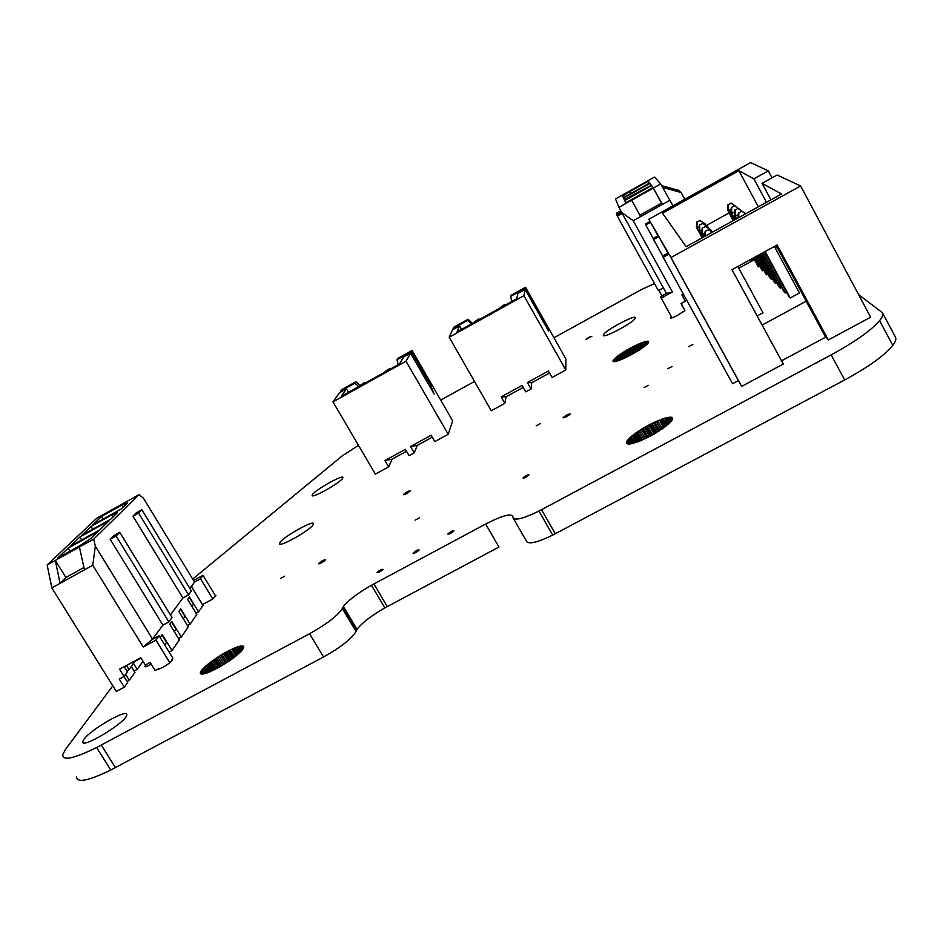 <?xml version="1.0" encoding="UTF-8"?>
<svg xmlns="http://www.w3.org/2000/svg" width="943" height="943" viewBox="0 0 943 943"><rect width="100%" height="100%" fill="white"/><g stroke="black" fill="none" stroke-linecap="round" stroke-linejoin="round"><path stroke-width="1.41" d="M312.404 494.733C314.868 489.9 345.291 473.068 342.757 477.96C341.649 482.156 309.669 500.049 312.251 495.04L312.404 494.733M603.308 335.272L603.496 334.659C605.866 329.685 639.059 312.593 635.146 318.404C633.012 322.942 602.825 338.914 603.308 335.272M83.88 739.418C90.74 729.151 129.615 707.191 126.657 715.265C125.714 722.845 79.907 750.239 82.819 741.457L83.88 739.418M226.108 663.035L221.475 654.819L226.379 662.87L209.865 671.864L203.841 673.891L200.623 673.715M242.457 649.751L239.958 646.214L242.257 650.01L236.563 655.491L226.391 662.858M240.265 646.155L243.695 646.674L242.245 650.033M240.642 651.802L237.648 646.874L240.76 651.684M239.864 652.568L236.61 647.228L240.017 652.415M236.104 655.868L232.013 649.161L236.304 655.703M233.888 657.601L229.491 650.387L234.029 657.507M232.685 658.509L228.147 651.071L232.886 658.355M230.139 660.336L225.389 652.556L230.363 660.183M228.89 661.196L224.222 653.204L229.043 661.102M220.532 666.453L215.947 658.332L220.815 666.288M219.153 667.231L214.58 659.263L219.377 667.102M215.051 669.436L210.808 661.974L215.299 669.306M211.232 671.275L207.413 664.638L211.421 671.18M210.006 671.805L206.423 665.475L210.242 671.699M206.222 665.64L209.535 672.005M207.248 664.78L210.713 671.499M210.584 662.139L210.1 662.505L214.509 669.707M214.379 659.405L213.825 659.794L218.576 667.561M215.676 658.52L215.134 658.874L219.967 666.772M221.192 654.996L220.627 655.338L225.554 663.4M224.069 653.299L223.432 653.664L228.277 661.609M225.389 652.556L224.823 652.862L229.609 660.701M228.147 651.071L227.581 651.365L232.167 658.886M229.491 650.387L228.925 650.67L233.381 657.99M232.013 649.161L235.679 656.21M236.61 647.228L239.546 652.874M237.648 646.874L240.347 652.108M112.783 685.82L65.656 749.19L62.733 754.73C62.533 761.095 73.837 758.691 96.622 747.516L309.552 633.743C326.891 623.995 337.818 615.59 342.344 608.53L343.37 606.502C348.521 600.149 357.88 593.064 371.459 585.261L485.645 524.025L498.953 547.023L384.874 607.881C371.318 615.673 362.029 622.84 357.008 629.37L356.03 631.468C351.668 638.776 340.836 647.287 323.532 656.988L110.755 770.03C87.947 781.075 76.524 783.256 76.501 776.549M858.566 294.581L882.412 312.663L895.414 337.087C896.463 338.961 895.591 341.731 892.809 345.409C884.522 355.499 868.479 367.016 844.68 379.946L552.728 535.117C538.429 542.06 529.801 544.3 526.831 541.836L513.004 517.695C513.016 512.627 503.904 514.737 485.645 524.025M640.156 440.923L635.747 433.073L634.109 434.275L638.258 441.666L630.478 443.894L626.741 443.375M668.068 424.444L664.615 418.244L668.233 424.303L654.525 433.78L639.602 441.147L635.252 433.426M672.418 419.329L671.275 417.277L672.465 418.02L672.288 419.659L668.257 424.279M665.086 426.849L660.984 419.482L665.263 426.719M663.931 427.709L659.64 420.012L664.167 427.533M658.862 431.151L654.018 422.464L659.133 430.975M656.128 432.837L651.118 423.879L656.281 432.743M654.678 433.686L649.621 424.645L654.913 433.544M651.731 435.36L646.639 426.248L651.978 435.218M650.316 436.114L645.401 426.943L650.481 436.031M647.275 437.682L642.572 428.605L647.57 437.54M641.499 440.357L637.197 432.059L641.782 440.228M635.747 433.073L640.368 440.829M636.266 442.385L632.635 435.43L636.49 442.302M632.894 443.399L629.924 437.764L633.059 443.351M631.881 443.634L629.193 438.471L632.069 443.599M628.675 444.023L627.107 440.994L628.804 444.023M627.036 441.1L628.415 444.012M629.052 438.613L631.492 443.717M629.794 437.882L632.458 443.505M632.447 435.572L635.759 442.55M636.949 432.236L636.442 432.578L640.934 440.593M642.289 428.77L641.723 429.124L646.674 437.976M645.236 427.038L644.576 427.415L649.633 436.479M646.639 426.248L646.038 426.59L651.118 435.69M649.621 424.645L648.996 424.975L654.065 434.039M651.118 423.879L650.481 424.197L655.503 433.202M654.018 422.464L653.428 422.735L658.32 431.481M659.64 420.012L663.471 428.039M660.984 419.482L664.626 427.191M664.615 418.244L667.703 424.751M671.275 417.277L672.347 419.517M648.489 342.498L647.782 341.213L648.525 342.427M644.823 346.152L642.725 342.38L644.953 346.046M642.419 347.943L639.943 343.464L642.56 347.837M641.499 348.58L638.894 343.912L641.676 348.462M637.468 351.197L634.556 345.94L637.68 351.067M635.311 352.493L632.435 347.012L635.441 352.423M634.179 353.154L631.138 347.696L634.368 353.047M631.881 354.45L628.816 348.957L632.069 354.344M630.773 355.039L627.861 349.511L630.902 354.981M628.415 356.277L625.433 350.926L628.639 356.159L644.47 346.435L648.43 342.615L648.643 341.566L647.853 341.213M623.971 358.423L621.461 353.425L624.195 358.316M619.987 360.096L617.736 356.041L616.675 356.855L618.738 360.556L622.993 358.859L620.47 354.085L623.111 358.811M617.736 356.041L620.164 360.026M617.465 360.98L615.744 357.633L617.594 360.933M616.71 361.204L615.166 358.14L616.863 361.157M613.457 359.967L613.033 361.216L614.341 361.652L613.504 359.896L614.482 361.64M618.738 360.556L614.341 361.652M628.627 356.171L622.993 358.859M615.06 358.234L613.622 359.743L614.659 361.617M613.351 360.12L614.211 361.652M615.649 357.715L617.146 361.075M614.848 358.434L616.427 361.275M616.675 356.855L616.003 357.409L617.913 360.839M620.329 354.191L618.195 355.7L620.541 359.884M617.406 356.289L619.61 360.238M621.26 353.554L623.547 358.611M619.928 354.462L622.498 359.071M625.433 350.926L621.85 353.165L624.608 358.128M627.732 349.582L626.093 350.537L629.099 355.924M624.985 351.197L627.955 356.513M628.816 348.957L631.409 354.709M627.213 349.877L630.254 355.322M631.138 347.696L629.5 348.58L632.553 354.073M632.305 347.083L634.828 352.776M630.655 347.955L633.696 353.425M634.556 345.94L632.953 346.741L635.947 352.116M638.894 343.912L635.228 345.609L638.116 350.796M634.097 346.164L637.044 351.456M639.943 343.464L642.053 348.203M638.494 344.089L641.122 348.839M642.725 342.38L640.509 343.228L642.926 347.578M647.782 341.213L643.244 342.203L645.248 345.822M642.372 342.509L644.529 346.387M882.412 312.663C883.391 314.408 882.459 317.06 879.607 320.632C871.143 330.463 855.006 341.873 831.172 354.874L538.948 511.071C524.65 518.096 516.08 520.489 513.24 518.249M748.825 260.457L754.164 259.16M553.93 337.735L641.216 289.69L654.501 283.537M440.687 400.08L474.518 381.455M192.69 579.061L341.932 456.117L358.481 445.344M210.1 662.505L207.413 664.638M213.825 659.794L210.808 661.974M220.627 655.338L215.947 658.332M223.432 653.664L221.475 654.819M224.823 652.862L224.222 653.204M227.581 651.365L225.625 652.426M231.518 649.385L229.644 650.305M236.198 647.381L232.261 649.043M239.958 646.214L237.801 646.815M205.845 665.982L201.543 670.39L200.329 673.243M628.781 438.884L627.107 440.994M632.034 435.902L629.924 437.764M634.109 434.275L632.635 435.43M641.723 429.124L637.197 432.059M644.576 427.415L642.572 428.605M646.038 426.59L645.401 426.943M648.996 424.975L646.886 426.118M650.481 424.197L649.868 424.515M653.428 422.735L651.283 423.784M659.11 420.213L654.301 422.323M664.155 418.386L661.196 419.411M671.086 417.242L664.827 418.185M638.246 441.678L639.602 441.147M626.906 441.324L626.553 443.045M205.279 603.096L209.193 600.974M213.413 598.121L215.935 595.599L215.134 595.257M671.333 316.671L670.438 317.602C670.202 318.651 672.512 317.932 677.369 315.457L683.392 311.52M156.915 669.589L162.161 667.715C167.878 664.509 171.367 661.856 172.652 659.77L172.109 659.24M563.042 417.808L563.101 417.619C566.342 414.955 568.712 413.777 570.197 414.071C567.403 416.464 565.01 417.714 563.042 417.808M585.992 339.456L586.027 339.35C588.503 337.382 590.436 336.38 591.815 336.345L585.992 339.456M546.044 374.901L538.029 379.286M318.369 563.761C321.433 561.038 323.826 559.729 325.547 559.859C322.553 562.582 320.149 563.89 318.345 563.808L318.369 563.761M403.474 494.545L403.486 494.521C406.362 492.022 408.625 490.808 410.264 490.89C407.47 493.342 405.207 494.556 403.474 494.545L403.639 494.769M536.178 425.812L540.268 423.666L536.178 425.812M280.613 578.401L284.715 576.149L280.613 578.401M431.222 437.741L423.395 442.031M688.614 346.623L692.846 344.466L688.614 346.623M667.738 368.725L672.088 366.509L667.738 368.725M413.093 553.199L413.128 553.117C415.875 550.665 417.879 549.628 419.163 550.017C416.594 552.35 414.566 553.411 413.093 553.199M523.023 478.018L523.082 477.853C525.84 475.52 527.797 474.565 528.952 474.966C526.548 477.075 524.579 478.101 523.023 478.018M520.265 389.011L512.332 393.349M376.988 572.59L377 572.542C379.687 570.114 381.703 569.053 383.035 569.383C380.442 571.764 378.426 572.825 376.988 572.59M447.842 534.08L447.901 533.962C450.695 531.51 452.711 530.485 453.948 530.909C451.391 533.208 449.363 534.268 447.842 534.08M415.109 520.159L419.458 517.848L415.109 520.159M643.998 387.585L648.407 385.333L643.998 387.585M406.056 451.52L398.264 455.787M151.21 664.143C147.12 666.524 144.998 667.302 144.833 666.465L145.635 665.381M279.8 542.779C282.947 536.791 316.282 518.379 313.347 524.261C311.992 529.412 276.594 549.274 279.576 543.227L279.8 542.779M647.994 341.225L648.595 342.297M647.641 341.201L648.43 342.627M613.044 360.745L613.504 361.57M613.162 360.45L613.822 361.629M613.952 359.342L615.19 361.546M614.365 358.906L615.779 361.428M619.044 355.087L621.496 359.495M622.863 352.517L625.704 357.609M623.912 351.857L626.824 357.079M636.336 345.079L639.154 350.136M637.433 344.572L640.156 349.476M641.464 342.851L643.763 346.965M644.045 341.932L645.908 345.268M644.8 341.708L646.497 344.749M645.495 341.519L647.028 344.266M646.132 341.378L647.476 343.806M646.698 341.272L647.865 343.37M647.204 341.213L648.183 342.981M648.289 341.295L648.69 342.014M626.494 442.691L627.024 443.634M626.529 442.279L627.39 443.811M626.671 441.831L627.861 443.941M627.236 440.782L629.064 444.023M627.661 440.181L629.783 443.976M628.168 439.556L630.596 443.882M630.242 437.458L633.496 443.245M631.103 436.692L634.604 442.927M633.036 435.1L636.985 442.137M637.692 431.717L642.336 439.992M639 430.857L643.763 439.355M640.344 429.984L645.212 438.684M643.138 428.263L648.159 437.234M647.511 425.764L652.603 434.876M651.955 423.454L656.929 432.342M654.89 422.051L659.676 430.621M656.328 421.403L660.984 429.76M657.731 420.79L662.257 428.888M661.738 419.199L665.723 426.354M662.976 418.775L666.748 425.541M665.286 418.044L668.587 423.973M666.336 417.773L669.389 423.23M667.326 417.537L670.108 422.523M668.245 417.36L670.732 421.839M669.082 417.254L671.275 421.203M669.836 417.183L671.734 420.59M670.508 417.183L672.088 420.024M671.569 417.348L672.512 419.034M671.97 417.513L672.571 418.609M200.305 672.901L200.918 673.915M200.364 672.5L201.307 674.033M200.529 672.041L201.79 674.092M200.776 671.534L202.344 674.092M201.118 670.98L202.993 674.033M201.543 670.39L203.712 673.915M202.061 669.742L204.513 673.738M202.662 669.058L205.385 673.502M203.334 668.339L206.328 673.208M204.101 667.585L207.33 672.866M204.937 666.795L208.403 672.453M207.849 664.273L211.939 670.945M208.945 663.4L213.201 670.343M211.291 661.609L215.841 669.023M212.54 660.701L217.196 668.304M216.477 657.978L221.357 665.958M217.845 657.082L222.76 665.121M219.236 656.198L224.163 664.273M222.029 654.489L226.921 662.505M226.214 652.096L230.905 659.794M230.233 650.01L234.559 657.094M232.756 648.819L236.74 655.35M233.958 648.289L237.742 654.501M235.113 647.806L238.673 653.676M238.214 646.686L241.066 651.365M239.121 646.426L241.703 650.67M240.713 646.061L242.728 649.385M241.396 645.967L243.117 648.808M241.997 645.943L243.424 648.277M242.516 645.967L243.624 647.794M242.94 646.061L243.742 647.37M243.282 646.203L243.766 646.992M371.459 585.261L384.874 607.881M343.37 606.502L357.008 629.37M373.888 583.941L387.29 606.573M538.948 511.071L552.728 535.117M541.53 509.715L555.309 533.773M96.622 747.516L110.755 770.03M101.302 745.076L115.435 767.614M342.698 607.528L356.36 630.419M650.022 221.499L648.796 219.271L650.081 221.464L645.318 224.116L653.204 238.496M645.743 224.917L650.529 222.253L657.99 235.844M650.529 222.253L658.308 235.667L653.075 238.567L662.681 256.072M653.593 239.534L658.851 236.61L667.939 253.172M658.851 236.61L668.328 252.96L662.528 256.166L732.57 383.73L738.381 380.607L741.658 386.382L783.303 364.045L732.004 269.674L777.162 244.944L828.308 339.928L870.648 317.225L800.619 185.96L670.98 257.533L741.658 386.382M663.165 257.345L669 254.115L738.381 380.607M669 254.115L670.98 257.533M772.011 177.826L768.286 170.86L753.881 178.864L738.899 170.695L662.516 213.224L686.115 246.677L781.558 193.963L762.074 183.331L777.126 174.997L800.619 185.96M648.796 219.271L750.581 162.597L768.286 170.86M781.547 360.804L825.573 337.181L828.308 339.928M758.325 206.788L738.899 170.695M766.47 202.297L753.881 178.864M770.938 199.833L762.074 183.331M776.195 245.475L825.573 337.181M729.128 212.894L706.342 225.495M777.126 247.219L775.346 248.198M754.424 259.655L738.782 268.213M762.109 325.064L806.206 301.206M753.481 257.911L757.842 265.961L758.809 266.916L759.858 266.339M754.883 257.144L761.744 269.816L762.746 270.818L763.842 270.217M756.345 256.343L765.799 273.835L766.859 274.873L768.003 274.248M757.146 315.929L762.981 312.77L737.839 266.48M764.69 251.769L788.949 296.703L790.258 297.988L799.475 292.99L774.403 246.453M762.875 252.771L783.904 291.705L785.154 292.943L786.521 292.2M761.131 253.726L779.071 286.943L780.274 288.122L781.582 287.415M759.469 254.634L774.462 282.381L775.606 283.513L776.855 282.829M757.866 255.506L770.042 278.02L771.138 279.104L772.329 278.444M741.54 211.138L738.746 213.153L741.54 211.138L745.866 213.672M771.138 279.104L758.266 255.294M705.152 231.259L708.57 229.833L705.152 231.259L704.763 236.375M712.637 232.025L708.276 229.526M705.423 231.565L705.458 235.986M712.366 232.178L708.57 229.833M745.748 213.743L741.905 211.409M738.393 212.87L737.933 218.057M738.793 217.574L738.746 213.153M775.606 283.513L759.881 254.41M780.274 288.122L761.555 253.49M785.154 292.943L763.323 252.524M790.258 297.988L765.162 251.51M737.874 208.32L735.127 210.289L737.874 208.32L743.013 211.998M743.838 212.481L738.216 208.58M736.165 219.035L734.302 215.582L735.198 216.312L735.127 210.289M766.859 274.873L756.722 256.131M736.542 218.823L735.198 216.312L738.239 214.639M702.24 228.029L705.588 226.626L702.24 228.029L701.84 233.522L703.702 236.952M703.902 236.846L701.84 233.522M711.647 231.448L710.763 229.821L709.761 230.375M705.01 232.992L702.547 234.359L702.511 228.324M705.317 226.332L710.763 229.821L705.588 226.626M734.349 205.609L731.65 207.543L734.349 205.609L739.383 209.205M740.172 209.664L734.68 205.869M734.703 219.837L730.86 212.741L731.721 213.448L731.65 207.543M762.746 270.818L755.249 256.944M735.068 219.636L731.721 213.448L734.632 211.833M699.458 224.929L702.724 223.55L699.458 224.929L699.069 230.328L702.912 237.388M703.113 237.282L699.069 230.328M708.641 228.241L707.792 226.674L706.837 227.204M702.111 229.821L699.753 231.118L699.718 225.212M702.464 223.267L707.792 226.674L702.724 223.55M730.966 203.016L728.314 204.902L730.966 203.016L735.894 206.517M736.66 206.965L731.285 203.264M733.3 220.615L727.56 210.006L728.385 210.69L728.314 204.902M758.809 266.916L753.834 257.722M733.642 220.426L728.385 210.69L731.167 209.134M696.794 221.959L699.989 220.603L696.794 221.959L696.405 227.251L702.158 237.813M702.346 237.707L696.405 227.251M705.753 225.153L704.94 223.656L704.032 224.163M699.329 226.768L697.066 228.017L697.042 222.23M699.73 220.32L704.94 223.656L699.989 220.603M734.786 210.018L734.302 215.582M731.332 207.283L730.86 212.741M728.008 204.655L727.56 210.006M669.919 200.246L662.469 204.395L653.299 188.105L660.678 183.979L672.96 205.822M620.789 210.819L616.298 213.33L616.639 214.25L621.248 211.668M629.511 191.724L648.218 181.233L649.621 183.025L623.37 197.724L622.675 196.25L629.511 191.724L630.584 193.68M648.218 181.233L649.291 183.201M639.884 215.204L640.615 216.584L662.469 204.395L661.514 203.146L639.884 215.204L631.657 200.222L618.926 207.342L615.52 198.926L654.572 177.036L660.678 183.979M624.726 200.588L651.601 185.547L653.122 187.48L625.763 202.792L624.726 200.588L625.893 202.71M681.883 294.794L685.325 301.206L681.824 294.829L683.298 294.016M681.848 312.734L684.948 310.671L681.966 304.872M649.88 183.355L651.33 185.205L624.266 199.621L623.547 198.101L649.88 183.355L651 185.394M651.601 185.547L652.768 187.681M671.982 317.862L660.501 296.703L666.453 293.438L621.685 212.47L633.201 220.709L672.394 291.965L666.453 293.438M661.514 203.146L653.299 188.105L631.657 200.222L640.615 216.584L633.201 220.709M661.939 295.913L658.886 290.385M684.948 310.671L681.035 303.552L685.325 301.206M622.18 213.366L617.311 216.077L616.958 215.134L621.696 212.493L618.926 207.342M681.27 303.434L681.989 304.848M623.547 198.101L624.36 199.574M622.675 196.25L623.464 197.676M663.271 287.98L658.414 290.644L617.311 216.077M617.087 215.063L616.639 214.25M682.697 296.267L684.111 295.489M672.394 291.965L661.114 298.153M684.771 199.244L681.117 192.537L662.599 187.351M681.117 192.537L679.113 190.51L661.609 185.618M68.179 548.131L98.06 531.51L91.035 538.347L79.884 545.679L57.818 557.95L68.179 548.131L70.041 551.148M171.473 621.767L175.987 629.134L174.266 631.574M196.061 613.221L198.572 611.866L202.969 605.453L191.629 586.829L192.62 584.719M178.533 638.529L181.292 637.044L188.282 626.859L178.887 611.512L180.785 608.883L190.132 624.16L196.804 614.435L187.633 599.43L189.449 596.919L198.572 611.866M172.392 660.253L171.932 659.499L172.852 658.131L159.072 635.747L152.365 639.378L143.218 646.969L155.925 640.073L169.858 662.717M143.218 646.969L92.768 565.258L51.841 587.902L47.15 564.951L96.764 518.237L139.057 494.651L93.711 539.078L47.15 564.951M159.155 669.106L158.825 668.563L155.159 670.532L150.137 662.399L145.316 664.992L140.813 657.695L119.537 669.212L124.052 676.485L119.266 679.066L124.299 687.176L116.307 691.478L51.841 587.902M79.872 537.05L109.093 520.784L99.793 529.825L70.006 546.398L79.872 537.05L81.652 539.915M84.457 569.855L79.424 547.011M193.563 580.499L203.028 575.336L215.641 596.094M101.703 516.363L121.942 505.083L127.364 503.008L121.187 509.02L92.709 524.886L101.703 516.363L103.306 518.98M124.205 666.689L127.435 671.887L124.052 676.485M123.969 676.532L127.67 682.508L124.299 687.176M121.942 505.083L123.168 507.086M110.744 519.18L81.628 535.388L91.035 526.465L111.722 514.937L117.203 512.886L110.744 519.18M65.916 577.493L60.093 583.328L55.319 560.413L65.916 577.493L83.951 567.521M93.711 539.078L95.326 546.186L92.768 565.258M91.035 526.465L92.732 529.212M111.722 514.937L112.983 517M181.292 637.044L171.72 621.425L169.728 624.172L179.359 639.861L172.039 650.54L162.208 634.568L160.121 637.444M141.863 509.727L136.252 512.839L132.951 516.186L182.895 597.956L188.529 594.88L191.382 590.955L141.863 509.727L138.597 513.051L188.529 594.88M132.951 516.186L138.597 513.051M189.213 597.249L193.515 604.298L191.959 606.502M133.576 663.554L137.171 669.377L134.106 671.027M190.132 624.16L187.504 625.586M180.549 609.225L184.946 616.427L183.319 618.749M168.856 621.909L162.927 625.126L110.201 539.29L113.855 535.577L119.749 532.312L116.142 536.001L168.856 621.909L172.015 617.571L119.749 532.312M126.421 665.487L129.05 669.707L134.519 661.621L141.049 658.084M129.05 669.707L126.822 670.909M162.927 625.126L152.365 639.378M152.613 639.177L95.326 546.186M110.201 539.29L116.142 536.001M194.517 582.055L200.517 578.778L203.028 575.336M200.517 578.778L212.812 599.005L213.601 597.968M155.925 640.073L159.072 635.747M172.039 650.54L169.139 652.096M137.171 669.377L143.03 661.279M125.608 674.375L129.285 680.28L134.967 672.418L131.348 666.583M129.285 680.28L127.046 681.494M139.057 494.651L143.442 498.175L194.541 582.102L189.861 588.467M182.895 597.956L170.4 614.954M164.777 645.012L166.593 642.454L161.96 634.922M212.812 599.005L202.474 604.628M146.365 666.583L145.375 664.968M412.079 350.454L411.372 351.715L396.991 359.731L397.769 358.423L412.079 350.454L452.652 420.814L448.208 434.287L434.794 441.63L431.104 435.253L410.523 446.522L414.225 452.876L409.085 455.681L405.396 449.328L384.921 460.538L388.622 466.879L375.361 474.129L332.985 401.859L339.539 392.724L346.494 388.846L348.509 392.3M341.166 391.816L340.729 391.062L341.755 389.612L355.924 381.726L359.978 385.616M406.516 451.273L392.135 459.147L384.921 460.538M392.135 459.147L388.622 466.879M432.224 437.198L417.23 445.402L414.225 452.876M411.372 351.715L430.232 384.438L434.134 394.068L410.547 353.189L406.02 361.24L332.985 401.859M406.02 361.24L448.208 434.287M417.23 445.402L410.523 446.522M410.547 353.189L403.498 357.102L399.573 363.904L341.213 396.366L346.494 388.846M358.646 386.665L354.945 383.141L355.924 381.726M340.729 391.062L354.945 383.141M428.971 385.133L430.232 384.438M396.991 359.731L398.194 364.658M364.705 382.375L359.978 385.546L364.705 382.375L365.424 382.893M389.836 368.395L385.157 371.53L389.836 368.395L390.555 368.913M525.522 287.273L525.334 288.263L510.634 296.444L510.894 295.418L525.522 287.273L565.812 358.811L565.8 369.998L552.079 377.495L548.402 371.012L527.361 382.54L531.027 389.011L525.781 391.875L522.104 385.416L501.169 396.885L504.847 403.321L491.279 410.747L449.198 337.229L452.51 329.826L459.63 325.865L461.634 329.378M453.559 329.237L453.642 327.304L468.117 319.241L472.396 323.39M523.235 387.384L506.061 396.779L501.169 396.885M506.061 396.779L504.847 403.321M549.521 372.992L531.734 382.728L531.027 389.011M525.334 288.263L548.531 330.981L525.121 289.395L523.919 295.678L449.198 337.229M523.919 295.678L565.8 369.998M531.734 382.728L527.361 382.54M525.121 289.395L517.919 293.414L516.74 298.719L457.037 331.924L459.63 325.865M471.359 323.956L467.657 320.372L468.117 319.241M453.123 328.47L467.657 320.372M543.416 321.893L544.064 321.528M510.634 296.444L511.801 301.465M478.785 318.899L474.282 321.952L478.785 318.899L479.492 319.441M504.493 304.601L500.026 307.63L504.493 304.601L505.189 305.143M240.406 646.12L242.54 649.644M671.381 417.301L672.453 419.246M831.172 354.874L844.68 379.946M309.552 633.743L323.532 656.988M312.675 495.735L312.251 495.04M604.05 335.673L603.496 334.659M83.679 742.836L82.819 741.457M280.13 544.146L279.576 543.227M879.607 320.632L892.809 345.409M342.344 608.53L356.03 631.468"/></g></svg>
